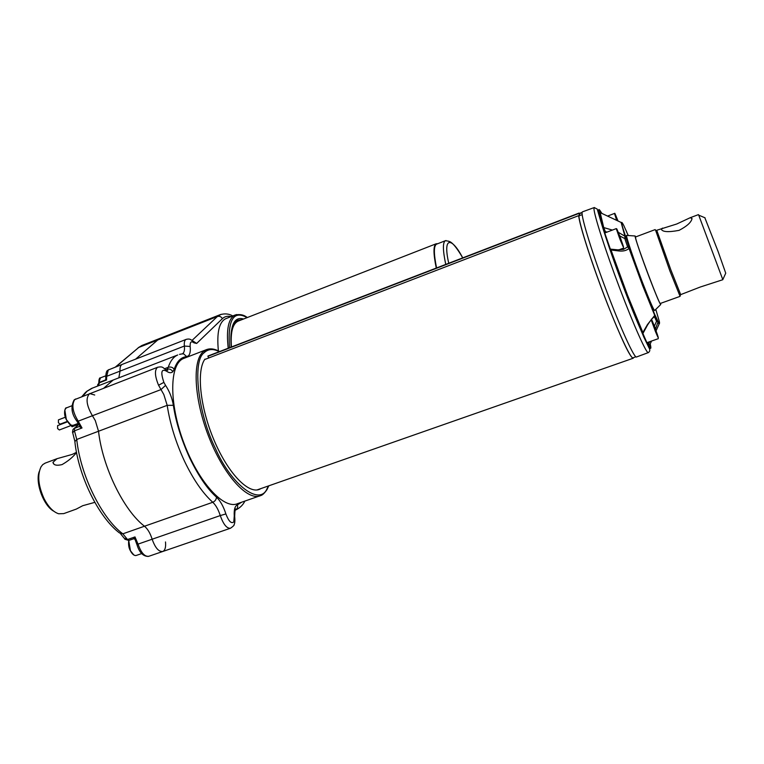 <?xml version="1.0" encoding="UTF-8"?>
<svg xmlns="http://www.w3.org/2000/svg" width="764" height="764" viewBox="0 0 764 764"><rect width="100%" height="100%" fill="white"/><g stroke="black" fill="none" stroke-linecap="round" stroke-linejoin="round"><path stroke-width="1.15" d="M76.963 421.25L80.039 426.283L82.006 427.974L79.15 426.598L79.723 425.892M134.846 538.926L136.928 544.57L138.036 544.121L134.999 536.92L134.846 538.926M165.492 541.953C165.989 547.1 165.11 550.261 162.875 551.455C158.816 552.019 155.235 547.941 152.151 539.222C150.307 533.339 147.758 529.003 144.492 526.234C123.749 510.476 102.471 466.966 98.527 431.249L95.309 420.601L92.425 415.74C86.389 405.369 85.472 397.977 89.674 393.565L94.717 395.017M142.534 345.242L138.752 347.458L157.718 339.99L160.803 338.041L157.718 339.99L135.629 359.137L157.718 339.99L217.377 316.506L192.031 340.429M68.741 423.246L72.074 426.751L77.67 424.622M67.585 421.785L57.625 425.596L57.586 428.566L59.353 429.979L70.135 425.863M65.351 417.211L58.436 419.866L58.417 422.759L60.146 424.144L67.328 421.394M45.372 463.041L42.822 464.56L41.084 466.728C37.207 474.921 38.2 485.551 44.054 498.615C48.399 506.962 53.27 512.014 58.656 513.771L63.756 513.609L76.333 509.072L82.713 505.711L94.803 502.359M76.534 452.479C73.143 456.958 68.311 461.007 62.037 464.607C56.498 465.897 53.47 465.133 52.974 462.325L57.014 458.686L72.188 454.427L76.495 452.317M103.847 388.083L113.215 380.023L103.847 388.083M98.289 385.82L99.454 382.764L106.549 379.994L105.231 380.08L105.795 379.412L106.549 379.994L106.683 376.318L120.024 371.123L118.84 377.846L120.024 371.123C119.805 367.455 120.531 365.221 122.202 364.399C120.531 365.221 119.805 367.455 120.024 371.123L184.372 346.044C184.735 349.635 184.286 352.07 183.045 353.36L182.386 353.818M97.658 384.655L99.797 382.201L105.193 380.1M99.797 382.201L97.305 386.202M231.1 316.611C227.538 315.78 224.635 316.477 222.391 318.683L196.663 343.447L193.98 342.835C191.191 340.744 189.921 341.957 190.16 346.484C190.637 350.943 190.093 354.038 188.527 355.757L186.693 356.607C181.001 357.16 176.837 361.382 174.211 369.27C172.683 367.264 170.687 366.615 168.242 367.303L167.106 369.241C169.551 368.592 171.451 369.423 172.807 371.743C171.203 373.185 169.111 373.004 166.552 371.199C161.347 368.429 160.459 372.154 163.878 382.372L158.559 385.237L163.83 394.549L167.182 405.34L76.753 439.462L74.471 430.829L72.695 432.749L74.776 440.962M120.674 533.893L124.198 538.238L127.512 539.537L122.832 533.826L212.774 502.273C215.859 505.176 218.351 509.617 220.261 515.576L152.151 539.222C155.235 547.941 158.816 552.019 162.875 551.455L230.212 528.325M133.681 538.687L134.999 536.92L127.512 539.537L128.81 540.454L133.614 538.782L134.875 539.183M75.77 398.951L74.776 399.524C71.434 404.691 72.58 411.901 78.215 421.165L82.006 427.974L74.471 430.829L74.452 428.394L79.466 426.398M73.822 428.699L78.262 424.965L73.01 429.425L72.494 432.252M39.336 471.302C34.886 482.122 43.462 505.825 53.795 511.221M633.528 357.619L633.251 358.221C630.329 357.963 621.772 339.98 607.561 304.253C592.74 266.474 579.188 224.492 578.711 215.62L204.666 359.529M582.187 214.789L578.711 215.62M579.351 213.452L579.675 215.763L578.778 213.471L579.819 213.271M207.951 356.301L578.778 213.471M268.451 485.942L266.894 489.046C259.493 505.816 231.587 485.388 215.314 448.258C197.723 412.894 192.232 360.656 204.15 352.739C208.095 348.9 213.156 348.537 219.325 351.641M163.878 382.372L165.568 385.371C169.541 391.416 172.139 398.073 173.371 405.312C175.835 421.9 181.297 439.501 189.768 458.104C198.583 476.192 207.483 489.18 216.451 497.097C220.318 500.802 223.47 506.417 225.886 513.933C228.684 521.277 231.32 523.951 233.784 521.965L234.271 515.948L234.758 517.066M436.511 267.973C433.188 252.091 433.58 244.012 437.686 243.726M162.56 551.56L148.856 556.268C144.721 556.861 141.111 552.811 138.036 544.121L152.151 539.222C150.307 533.339 147.758 529.003 144.492 526.234C123.749 510.476 102.471 466.966 98.527 431.249L95.309 420.601L92.425 415.74L161.013 389.573L165.568 385.371M161.376 337.822L141.942 345.471L138.179 347.744M232.017 328.09C233.249 323.984 235.131 321.377 237.69 320.269L241.644 319.753M89.846 393.498L89.674 393.565C85.472 397.977 86.389 405.369 92.425 415.74L78.215 421.165L76.725 420.926C71.491 413.811 70.603 406.849 74.07 400.021M122.326 364.342L108.287 369.986L106.683 376.318L105.766 377.55L105.795 379.345M208.715 357.963L207.865 356.119L211.895 354.506M260.973 488.559L259.655 489.256C248.52 494.451 227.968 473.25 214.044 440.188C200.025 407.212 196.329 370.788 204.933 359.128L205.048 359.376M166.552 371.199L164.871 368.84M184.353 358.192L183.589 358.488C169.484 363.836 168.739 402.695 183.713 442.537C198.516 482.456 224.1 510.075 237.766 503.562L259.34 496.037M218.389 350.867C216.632 332.693 219.087 321.969 225.752 318.703L226.23 318.521M236.086 320.24L236.802 320.66M247.068 317.643C233.412 309.85 227.557 319.877 229.506 347.725M231.129 347.095C229.888 325.617 234.032 316.258 243.544 319.018M436.788 244.079L436.55 244.174C433.666 245.798 433.675 253.724 436.578 267.954M238.502 320.985L238.062 321.157C232.59 323.793 230.384 332.397 231.435 346.98M651.367 319.619L655.464 331.586C651.472 320.355 650.355 316.716 652.131 320.66L654.471 326.352C659.256 339.674 659.59 341.412 655.464 331.576L651.186 319.839M616.634 220.338L614.485 213.433L616.949 220.49C614.409 212.908 614.036 211.265 615.832 215.572L618.009 220.987M620.368 240.278C615.698 227.806 616.147 227.166 617.388 230.241L619.871 236.315C624.627 249.57 624.799 250.888 620.368 240.278L616.233 228.627L620.368 240.288M610.875 249.179C610.073 248.577 609.853 248.816 610.188 249.904L619.165 250.993L618.248 249.876L610.875 249.179L611.085 250.22L627.55 295.267L642.877 332.474L647.49 324.509L654.977 315.064L654.662 316.821M643.116 332.665L642.591 333.629L626.967 295.83L610.111 249.79C609.519 247.928 609.519 247.641 610.111 248.94M647.48 325.13L642.658 333.963L626.957 295.907L610.111 249.79M660.64 303.346L660.698 304.569C659.542 303.241 655.856 294.522 649.648 278.402C642.046 258.557 634.703 237.107 635.085 235.98L635.858 236.85M654.738 310.394L654.605 310.528C653.249 309.172 649.152 299.65 642.304 281.964C633.929 260.171 625.974 236.611 626.547 235.407L626.881 235.427M635.572 236.955L635.562 237.68C636.297 243.85 660.096 306.927 660.363 303.442L680.084 296.356L669.808 270.733L655.56 230.155M725.657 273.369L722.763 279.729L700.263 287.025L680.695 294.627L670.916 270.036L656.754 230.27L676.78 223.986L690.207 217.711L692.041 218.552C691.286 222.305 686.96 226.239 679.053 230.365C667.927 232.428 662.025 231.96 661.337 228.942L662.569 228.092M722.706 279.357L698.726 215.152L698.43 214.627L690.207 217.711M725.743 273.197L718.131 251.585L704.838 217.73M610.302 249.026L604.754 232.972L616.233 228.627M658.291 338.672L646.907 342.683L642.839 333.324M652.217 309.601L652.427 309.114M601.975 213.471C600.819 211.666 600.217 211.389 600.17 212.621L603.732 227.567L612.365 230.088M618.286 232.313L625.391 236.468L626.079 238.33L624.818 238.597L624.923 236.172L621.103 222.439L621.867 222.429M628.992 247.249L629.536 248.692L627.607 246.934L628.992 247.249L621.103 222.439L600.17 212.621C600.284 212.669 598.05 210.539 602.767 226.918L603.732 227.567L605.336 231.587L607.074 232.094M619.709 235.875L624.818 238.597L627.607 246.934L623.367 249.436M623.5 249.389L617.866 249.838M654.461 316.917L654.882 315.818L642.6 285.497L629.039 248.434C626.585 250.535 623.3 251.394 619.165 250.993M629.488 248.625L642.877 285.23L655.025 315.265L654.576 316.879C653.153 317.232 650.823 319.925 647.576 324.967L647.49 324.509M654.519 316.907L656.534 321.272L657.46 320.202L658.033 321.797L656.534 321.272L654.414 326.19M648.044 342.282L648.674 343.915L649.734 341.68M659.485 323.382L659.074 324.098L657.919 322.236L655.493 329.064M653.764 325.178L656.897 333.973L653.468 325.283M616.815 219.354L617.216 220.615M628.294 235.522L626.509 231.778M624.379 226.86L623.873 225.667C620.559 219.182 621.094 222.83 625.468 236.611M656.104 330.745L659.074 324.098L655.388 316.153L654.834 316.697M619.012 234.749L622.116 243.458L618.687 234.873M605.766 232.59L605.336 231.587L604.773 232.237L602.595 226.621C598.613 213.08 597.954 208.171 600.619 211.886M604.792 232.313L602.595 226.621M642.619 333.142L642.658 333.963M651.511 341.059L649.677 345.175L648.674 343.915L648.588 345.643L647.318 342.539M650.25 345.204C650.508 347.544 649.954 347.687 648.588 345.643M648.206 352.653L636.603 356.95C634.683 359.281 620.187 327.555 605.269 287.579C590.324 247.612 579.971 212.793 582.416 211.867L582.579 211.809M578.883 216.059C579.561 224.931 591.174 261.45 604.992 297.511C618.811 333.62 631.198 359.854 633.089 357.772L635.877 356.798M578.95 213.91L582.101 212.698M92.482 388.074L87.106 391.197L82.751 396.249M109.08 369.528L107.953 370.158M66.583 407.823L66.458 407.871C63.995 409.762 63.995 413.668 66.449 419.589C68.77 423.924 71.09 425.806 73.401 425.233L78.358 423.351M64.835 410.077L66.344 419.589L70.575 424.736M135.887 555.543C133.929 555.648 132.067 553.995 130.291 550.577C128.801 547.96 128.285 544.608 128.724 540.482L130.415 550.567C132.392 554.32 134.378 555.934 136.364 555.409L141.703 553.575M100.437 377.874L98.852 382.783M99.024 379.698L98.785 382.84M76.753 439.462C80.382 475.103 101.707 518.326 122.832 533.826L119.49 532.957C98.747 517.381 78.453 476.163 74.862 441.668L76.753 439.462M115.383 367.064L138.752 347.458L115.794 366.901M78.864 424.221L78.262 424.965L79.103 424.641M130.319 550.586L133.738 554.874M209.116 348.967L206.204 349.74L202.746 352.128C191.898 362.289 194.524 401.883 209.785 439.3C224.912 476.803 248.224 501.471 260.667 495.578C262.31 495.263 264.401 493.296 266.961 489.676L268.775 485.828M173.371 405.312L167.182 405.34C170.066 423.963 175.835 442.566 184.487 461.16C193.292 479.496 202.718 493.2 212.774 502.273C215.133 501.203 216.355 499.484 216.451 497.097M174.211 369.27L172.807 371.743M190.16 346.484L184.372 346.044C184.028 342.377 184.602 340.161 186.082 339.417L122.202 364.399M445.756 264.411C442.757 250.2 442.642 242.293 445.412 240.708L446.033 240.545M448.745 263.265C442.385 235.36 452.259 237.68 462.717 257.879M436.273 268.068C433.274 253.533 433.236 245.435 436.177 243.773L437.791 243.687M221.092 314.338L217.377 316.506C219.545 315.914 221.216 316.64 222.391 318.683M225.886 513.933L220.261 515.576C223.413 524.429 226.832 528.65 230.499 528.23C233.278 526.272 234.462 525.088 234.051 524.687C234.892 523.436 235.092 520.656 234.653 516.34M166.218 370.053C162.656 367.723 163.248 366.195 157.632 367.255C154.452 369.957 154.758 375.955 158.559 385.237M167.106 369.241L166.046 369.881L167.755 370.32L166.094 369.833M164.661 368.678L168.242 367.303C170.382 360.894 173.543 356.788 177.725 354.983L91.556 388.427L86.494 391.502M179.511 354.372L181.832 353.942M186.693 356.607L183.618 353.847L182.157 353.913M186.225 339.359L186.082 339.417C190.761 338.118 191.583 340.572 193.645 341.785L192.433 340.715M234.271 515.948C233.87 509.664 234.93 505.969 237.451 504.842C238.062 507.353 237.289 509.149 235.15 510.228L235.312 510.142M237.451 504.842L241.73 502.177M193.98 342.835L194.085 341.957L192.872 341.078M196.663 343.447L192.719 340.849M228.216 348.212C226.134 329.408 228.426 318.349 235.102 315.035L236.725 314.548M654.977 315.064L642.887 285.192L629.536 248.692M655.798 309.363L659.332 321.52C659.857 324.098 659.399 324.051 657.966 321.386M650.365 344.507L650.479 345.147C653.172 357.6 640.891 332.483 626.996 296.184C613.244 261.059 597.878 214.541 598.594 210.759C598.508 208.725 599.358 209.26 601.163 212.335M582.416 211.867L594.22 207.56L597.228 209.097L600.762 221.207C606.062 239.323 617.713 272.586 629.316 302.277L643.813 337.048L649.037 347.897C650.24 349.731 650.03 351.297 648.388 352.596C646.86 354.582 634.091 326.276 619.862 288.649C605.623 251.069 594.01 214.923 593.981 208.763L594.402 207.502M648.474 344.688L649.677 345.175L650.326 343.724M624.398 226.918L626.824 232.227M629.173 247.546L626.079 238.33M657.46 320.202L655.187 315.379M636.469 319.658L637.214 319.39M74.423 399.706L157.632 367.255M71.873 405.779L66.458 407.871C65.599 406.782 62.791 412.98 66.325 419.608C68.875 423.848 71.128 425.749 73.086 425.338M128.667 540.501L130.281 550.558M105.718 375.821L100.342 377.913C99.521 377.502 98.995 379.145 98.757 382.859M85.74 392.161L81.891 396.583M148.369 556.421C143.116 556.402 139.306 552.467 136.937 544.608M107.619 370.454C106.597 370.731 105.967 372.956 105.738 377.129M124.78 539.212L128.81 540.454M77.47 425.386L77.813 423.552M44.933 463.213L57.014 458.686M52.974 462.325L53.852 464.054M183.589 358.488L206.204 349.74C210.186 348.155 214.665 348.747 219.64 351.526M436.55 244.174L445.412 240.708L448.439 241.147C448.229 242.14 451.209 238.053 462.726 257.879M437.743 243.706L436.177 243.773L238.062 321.157M257 489.953L633.003 358.306M232.772 315.952C228.971 313.737 224.75 313.326 220.099 314.701L160.803 338.041M208.104 355.967L579.036 213.07M259.655 489.256L258.461 489.667M235.637 510.027C239.934 507.964 243.009 504.985 244.862 501.089M234.672 516.378C234.882 510.438 235.264 508.022 235.818 509.12L235.15 510.228M225.752 318.703L235.102 315.035C239.934 313.985 243.993 314.825 247.278 317.557M231.205 347.066C230.212 335.501 231.234 327.479 234.281 322.981L237.346 320.402M660.698 304.569L654.605 310.528M655.187 229.592L635.533 236.974M680.695 294.627L679.941 296.155M618.744 249.914L623.519 248.119M635.085 235.98L626.547 235.407M656.811 230.69L655.245 230.021M661.719 229.964L661.337 228.942M705.067 217.826L698.726 215.152M647.328 342.53L648.474 344.679M607.552 216.088L614.485 213.433M582.158 212.373L579.207 213.509"/></g></svg>
